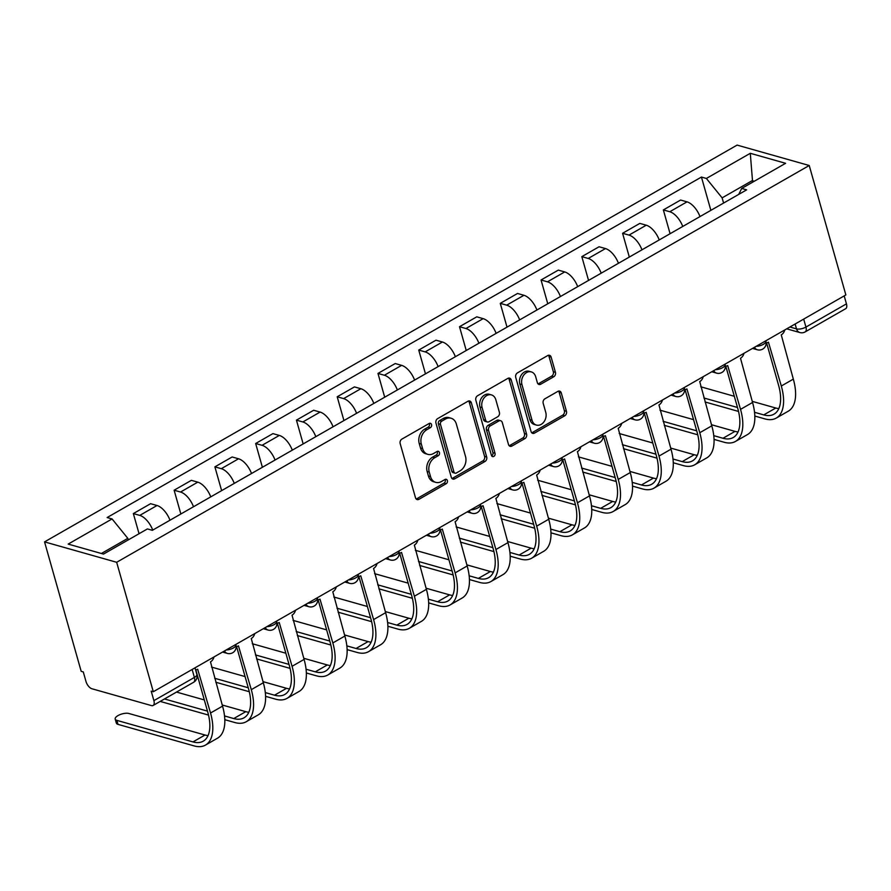 <?xml version="1.0" encoding="UTF-8"?>
<svg xmlns="http://www.w3.org/2000/svg" width="891" height="891" viewBox="0 0 891 891"><rect width="100%" height="100%" fill="white"/><g stroke="black" fill="none" stroke-linecap="round" stroke-linejoin="round"><path stroke-width="1.34" d="M431.534 424.573A2.383 1.849 105.8 0 0 429.139 423.492L401.886 439.107A3.397 2.64 105.8 0 0 400.17 443.584L415.507 497.779A3.397 2.64 105.8 0 0 417.144 499.584A3.397 2.64 105.8 0 0 418.915 499.328L446.179 483.713A2.383 1.849 105.8 0 0 444.988 479.492L441.457 481.519A10.881 8.442 105.8 0 1 435.766 482.354A10.881 8.442 105.8 0 1 430.52 476.585L429.239 472.063A10.881 8.442 105.8 0 1 434.73 457.729L438.249 455.713A2.383 1.849 105.8 0 0 437.058 451.492L433.538 453.519A10.881 8.442 105.8 0 1 427.847 454.354A10.881 8.442 105.8 0 1 422.601 448.585L421.32 444.063A10.881 8.442 105.8 0 1 426.8 429.729L430.331 427.702A2.383 1.849 105.8 0 0 431.534 424.573M427.847 454.354L425.742 453.753A10.881 8.442 105.8 0 1 420.496 447.984L419.215 443.473A10.881 8.442 105.8 0 1 424.695 429.128L428.226 427.112A2.383 1.849 105.8 0 0 429.206 423.459M416.175 498.993A3.397 2.64 105.8 0 0 416.821 498.726L444.074 483.111A2.383 1.849 105.8 0 0 445.055 479.458M435.766 482.354L433.661 481.753A10.881 8.442 105.8 0 1 428.415 475.983L427.145 471.473A10.881 8.442 105.8 0 1 432.625 457.139L436.156 455.112A2.383 1.849 105.8 0 0 437.125 451.459M553.723 376.782A3.397 2.64 105.8 0 0 555.438 372.304L551.128 357.102A3.397 2.64 105.8 0 0 549.491 355.297A3.397 2.64 105.8 0 0 547.72 355.554L517.448 372.895A3.397 2.64 105.8 0 0 515.733 377.383L531.069 431.578A3.397 2.64 105.8 0 0 532.707 433.371A3.397 2.64 105.8 0 0 534.489 433.115L564.76 415.774A3.397 2.64 105.8 0 0 566.464 411.297L561.274 392.931A3.397 2.64 105.8 0 0 559.637 391.127A3.397 2.64 105.8 0 0 557.855 391.383L544.902 398.812A3.397 2.64 105.8 0 0 543.187 403.289L545.76 412.399A9.099 7.061 105.8 0 1 543.944 421.866A9.099 7.061 105.8 0 1 536.427 425.085A9.099 7.061 105.8 0 1 532.038 420.262L521.948 384.578A9.099 7.061 105.8 0 1 523.763 375.111A9.099 7.061 105.8 0 1 531.281 371.892A9.099 7.061 105.8 0 1 535.669 376.715L537.351 382.662A3.397 2.64 105.8 0 0 538.988 384.466A3.397 2.64 105.8 0 0 540.77 384.199L553.723 376.782L551.618 376.191A3.397 2.64 105.8 0 0 553.333 371.703L549.034 356.5A3.397 2.64 105.8 0 0 548.355 355.286M809.228 165.503L845.86 294.943L153.297 691.728L116.665 562.288L809.228 165.503L737.113 145.099L44.55 541.884L81.181 671.324L83.286 671.925L85.97 681.426A6.928 3.43 -119.8 0 0 91.918 688.754L151.414 705.583A6.928 3.43 -119.8 0 0 153.129 705.46A6.928 3.43 -119.8 0 0 153.887 700.638L194.394 677.438A6.928 2.718 -15.8 0 0 196.855 674.353L195.006 667.827M471.35 402.799A3.397 2.64 105.8 0 0 469.713 401.006A3.397 2.64 105.8 0 0 467.931 401.262L437.67 418.603A3.397 2.64 105.8 0 0 435.955 423.08L451.291 477.286A3.397 2.64 105.8 0 0 452.929 479.08A3.397 2.64 105.8 0 0 454.711 478.823L484.971 461.482A3.397 2.64 105.8 0 0 486.686 456.994L471.35 402.799L469.256 402.209A3.397 2.64 105.8 0 0 468.577 400.995M477.554 395.749L507.825 378.408A3.397 2.64 105.8 0 1 509.607 378.152A3.397 2.64 105.8 0 1 511.245 379.956L526.581 434.151A3.397 2.64 105.8 0 1 524.866 438.628L511.913 446.046A3.397 2.64 105.8 0 1 510.131 446.313A3.397 2.64 105.8 0 1 508.494 444.509L502.279 422.523A3.397 2.64 105.8 0 0 500.631 420.73A3.397 2.64 105.8 0 0 498.86 420.986L490.262 425.909A3.397 2.64 105.8 0 0 488.546 430.386L495.028 453.274A2.383 1.849 105.8 0 1 491.431 455.334L475.839 400.237A3.397 2.64 105.8 0 1 477.554 395.749M844.2 295.901L846.45 303.864A6.928 3.43 60.2 0 1 845.693 308.687L805.186 331.897A6.928 3.43 -119.8 0 0 805.943 327.064L846.45 303.864M153.297 691.728L151.192 691.138L153.887 700.638M116.665 562.288L44.55 541.884M169.981 520.221A15.938 7.874 -119.8 0 0 157.016 505.509L139.764 515.388A15.938 7.874 60.2 0 1 152.729 530.112M139.764 515.388L133.349 513.572L139.052 533.72M157.016 505.509L150.601 503.693L133.349 513.572M180.851 513.996L174.124 490.217L180.539 492.032A15.938 7.874 60.2 0 1 193.503 506.756M210.744 496.866A15.938 7.874 -119.8 0 0 197.78 482.154L191.365 480.338L174.124 490.217M221.625 490.64L214.887 466.862L221.302 468.677A15.938 7.874 60.2 0 1 234.266 483.39M251.518 473.511A15.938 7.874 -119.8 0 0 238.554 458.787L232.139 456.972L214.887 466.862M262.388 467.285L255.661 443.506L262.077 445.311A15.938 7.874 60.2 0 1 275.041 460.034M292.293 450.155A15.938 7.874 -119.8 0 0 279.317 435.432L272.913 433.616L255.661 443.506M303.163 443.93L296.436 420.14L302.84 421.955A15.938 7.874 60.2 0 1 315.804 436.679M333.056 426.8A15.938 7.874 -119.8 0 0 320.092 412.076L313.677 410.261L296.436 420.14M343.926 420.563L337.199 396.785L343.614 398.6A15.938 7.874 60.2 0 1 356.578 413.324M373.83 403.434A15.938 7.874 -119.8 0 0 360.866 388.721L354.451 386.906L337.199 396.785M384.7 397.208L377.973 373.429L384.377 375.245A15.938 7.874 60.2 0 1 397.353 389.968M414.593 380.078A15.938 7.874 -119.8 0 0 401.629 365.355L395.214 363.55L377.973 373.429M425.464 373.852L418.737 350.074L425.152 351.889A15.938 7.874 60.2 0 1 438.116 366.602M455.368 356.723A15.938 7.874 -119.8 0 0 442.404 341.999L435.989 340.184L418.737 350.074M466.238 350.497L459.511 326.707L465.926 328.523A15.938 7.874 60.2 0 1 478.89 343.247M496.131 333.368A15.938 7.874 -119.8 0 0 483.167 318.644L476.763 316.828L459.511 326.707M507.012 327.142L500.274 303.352L506.689 305.168A15.938 7.874 60.2 0 1 519.653 319.891M536.905 310.012A15.938 7.874 -119.8 0 0 523.941 295.289L517.526 293.473L500.274 303.352M547.776 303.775L541.049 279.997L547.464 281.812A15.938 7.874 60.2 0 1 560.428 296.536M577.68 286.646A15.938 7.874 -119.8 0 0 564.716 271.933L558.301 270.118L541.049 279.997M588.55 280.42L581.823 256.641L588.227 258.457A15.938 7.874 60.2 0 1 601.191 273.169M618.443 263.291A15.938 7.874 -119.8 0 0 605.479 248.567L599.064 246.762L581.823 256.641M629.313 257.065L622.586 233.286L629.001 235.101A15.938 7.874 60.2 0 1 641.966 249.814M659.217 239.935A15.938 7.874 -119.8 0 0 646.253 225.211L639.838 223.396L622.586 233.286M670.088 233.709L663.361 209.92L669.776 211.735A15.938 7.874 60.2 0 1 682.74 226.459M699.981 216.58A15.938 7.874 -119.8 0 0 687.017 201.856L680.601 200.041L663.361 209.92M128.259 539.901L127.825 538.353L101.396 553.489M754.276 181.241L752.182 180.65L722.122 197.869L706.374 178.456L750.289 153.297L785.606 163.298L741.702 188.446L746.647 189.85L152.35 530.323L147.405 528.931L103.501 554.091L68.173 544.089L112.077 518.941L127.825 538.353M706.374 178.456L701.44 177.053L107.143 517.537L112.077 518.941M752.617 182.198L750.289 153.297M722.122 197.869L723.592 203.048M710.862 210.343L701.44 177.053M741.702 188.446L738.739 194.372M451.96 478.489A3.397 2.64 105.8 0 0 452.606 478.222L482.877 460.881A3.397 2.64 105.8 0 0 484.581 456.404L469.256 402.209M441.68 421.209A2.383 1.849 105.8 0 0 440.477 424.339L453.942 471.907A2.383 1.849 105.8 0 0 456.337 472.987L460.057 470.86A10.881 8.442 105.8 0 0 465.536 456.526L456.337 424.005A10.881 8.442 105.8 0 0 451.091 418.235A10.881 8.442 105.8 0 0 445.4 419.071L441.68 421.209L439.575 420.608A2.383 1.849 105.8 0 0 438.383 423.748L440.477 424.339M455.089 473.177L452.984 472.575A2.383 1.849 105.8 0 1 451.837 471.317L438.383 423.748M451.091 418.235L448.986 417.645A10.881 8.442 105.8 0 0 443.295 418.48L445.4 419.071M439.575 420.608L443.295 418.48M509.162 445.723A3.397 2.64 105.8 0 0 509.808 445.455L522.761 438.027A3.397 2.64 105.8 0 0 524.476 433.549L509.14 379.354A3.397 2.64 105.8 0 0 508.471 378.14M500.631 420.73L498.537 420.129A3.397 2.64 105.8 0 0 496.755 420.396L488.157 425.319A3.397 2.64 105.8 0 0 486.453 429.796L492.923 452.684L495.028 453.274M491.654 455.847A2.383 1.849 105.8 0 0 492.923 452.684M495.819 399.725A9.099 7.061 105.8 0 0 491.431 394.902A9.099 7.061 105.8 0 0 483.924 398.11A9.099 7.061 105.8 0 0 482.098 407.588L485.651 420.151A3.397 2.64 105.8 0 0 487.288 421.955A3.397 2.64 105.8 0 0 489.07 421.699L497.668 416.776A3.397 2.64 105.8 0 0 499.383 412.288L495.819 399.725M491.431 394.902L489.337 394.301A9.099 7.061 105.8 0 0 481.819 397.52A9.099 7.061 105.8 0 0 479.993 406.987L482.098 407.588M487.288 421.955L485.194 421.365A3.397 2.64 105.8 0 1 483.546 419.561L479.993 406.987M538.019 383.876A3.397 2.64 105.8 0 0 538.665 383.609L551.618 376.191M531.281 371.892L529.176 371.302A9.099 7.061 105.8 0 0 521.669 374.51A9.099 7.061 105.8 0 0 519.843 383.988L521.948 384.578M536.427 425.085L534.322 424.484A9.099 7.061 105.8 0 1 529.933 419.661L519.843 383.988M531.738 432.781A3.397 2.64 105.8 0 0 532.384 432.525L562.655 415.173A3.397 2.64 105.8 0 0 564.371 410.695L559.169 392.33A3.397 2.64 105.8 0 0 558.501 391.116M195.597 669.898A6.928 5.379 105.8 0 0 197.679 669.219L210.532 713.012A46.076 22.776 60.2 0 1 205.476 745.088A46.076 22.776 60.2 0 1 194.104 745.901L117.991 724.372A7.974 3.119 164.2 0 1 116.331 723.091L115.206 719.104A7.974 3.119 -15.8 0 0 116.866 720.373L192.979 741.913A41.576 20.549 -119.8 0 0 203.237 741.178A41.576 20.549 -119.8 0 0 207.792 712.243L195.808 669.876M208.037 735.621A41.576 20.549 -119.8 0 1 204.997 735.019L128.883 713.491A7.974 3.119 -15.8 0 0 119.917 714.66A7.974 3.119 -15.8 0 0 115.206 719.104M213.996 656.957A6.928 5.379 105.8 0 1 210.488 661.879L222.55 706.129A46.076 22.776 60.2 0 1 217.493 738.193L205.476 745.088M236.148 646.554A6.928 5.379 105.8 0 0 238.454 645.864L251.295 689.656A46.076 22.776 60.2 0 1 246.239 721.732A46.076 22.776 60.2 0 1 234.879 722.545L224.81 719.694M224.532 715.941L233.754 718.558A41.576 20.549 -119.8 0 0 244 717.823A41.576 20.549 -119.8 0 0 248.567 688.877L236.572 646.51M254.759 633.601A6.928 5.379 105.8 0 1 251.262 638.524L263.324 682.762A46.076 22.776 60.2 0 1 258.267 714.838L246.239 721.732M208.527 715.083L160.202 701.417M176.507 692.073L204.317 699.936M222.238 705.004L245.771 711.664A41.576 20.549 -119.8 0 0 248.801 712.265M164.479 698.956L207.48 711.118M276.923 623.188A6.928 5.379 105.8 0 0 279.217 622.508L292.07 666.301A46.076 22.776 60.2 0 1 287.013 698.366A46.076 22.776 60.2 0 1 275.642 699.179L265.585 696.339M265.306 692.585L274.517 695.192A41.576 20.549 -119.8 0 0 284.775 694.468A41.576 20.549 -119.8 0 0 289.33 665.521L277.346 623.154M295.534 610.235A6.928 5.379 105.8 0 1 292.025 615.169L304.087 659.407A46.076 22.776 60.2 0 1 299.031 691.483L287.013 698.366M249.302 691.728L215.8 682.25M211.501 667.081L245.081 676.581M263.001 681.648L286.546 688.309A41.576 20.549 -119.8 0 0 289.575 688.91M214.664 678.263L248.244 687.763M317.686 599.832A6.928 5.379 105.8 0 0 319.992 599.142L332.833 642.934A46.076 22.776 60.2 0 1 327.777 675.01A46.076 22.776 60.2 0 1 316.416 675.823L306.359 672.983M306.07 669.23L315.291 671.836A41.576 20.549 -119.8 0 0 325.538 671.101A41.576 20.549 -119.8 0 0 330.104 642.166L318.12 599.799M336.308 586.879A6.928 5.379 105.8 0 1 332.8 591.813L344.862 636.051A46.076 22.776 60.2 0 1 339.805 668.127L327.777 675.01M290.065 668.373L256.563 658.894M252.276 643.725L285.855 653.226M303.775 658.293L327.309 664.953A41.576 20.549 -119.8 0 0 330.338 665.544M255.439 654.907L289.018 664.408M358.46 576.477A6.928 5.379 105.8 0 0 360.755 575.786L373.607 619.579A46.076 22.776 60.2 0 1 368.551 651.655A46.076 22.776 60.2 0 1 357.191 652.468L347.122 649.617M346.844 645.875L356.055 648.481A41.576 20.549 -119.8 0 0 366.312 647.746A41.576 20.549 -119.8 0 0 370.879 618.811L358.884 576.444M377.071 563.524A6.928 5.379 105.8 0 1 373.563 568.458L385.625 612.696A46.076 22.776 60.2 0 1 380.568 644.772L368.551 651.655M330.839 645.017L297.338 635.539M293.039 620.37L326.618 629.87M344.539 634.938L368.083 641.587A41.576 20.549 -119.8 0 0 371.113 642.188M296.202 631.552L329.793 641.052M399.235 553.122A6.928 5.379 105.8 0 0 401.529 552.431L414.382 596.224A46.076 22.776 60.2 0 1 409.325 628.3A46.076 22.776 60.2 0 1 397.954 629.113L387.897 626.262M387.618 622.519L396.829 625.126A41.576 20.549 -119.8 0 0 407.076 624.391A41.576 20.549 -119.8 0 0 411.642 595.455L399.658 553.088M417.846 540.169A6.928 5.379 105.8 0 1 414.337 545.092L426.399 589.341A46.076 22.776 60.2 0 1 421.343 621.406L409.325 628.3M371.614 621.662L338.101 612.184M333.813 597.003L367.393 606.504M385.313 611.571L408.846 618.231A41.576 20.549 -119.8 0 0 411.887 618.833M336.976 608.197L370.556 617.686M439.998 529.766A6.928 5.379 105.8 0 0 442.304 529.076L455.145 572.868A46.076 22.776 60.2 0 1 450.089 604.944A46.076 22.776 60.2 0 1 438.728 605.757L428.66 602.906M428.382 599.153L437.592 601.759A41.576 20.549 -119.8 0 0 447.85 601.035A41.576 20.549 -119.8 0 0 452.416 572.089L440.421 529.722M458.609 516.813A6.928 5.379 105.8 0 1 455.101 521.736L467.174 565.974A46.076 22.776 60.2 0 1 462.106 598.05L450.089 604.944M412.377 598.295L378.875 588.817M374.576 573.648L408.167 583.148M426.087 588.216L449.621 594.876A41.576 20.549 -119.8 0 0 452.65 595.478M377.751 584.83L411.33 594.33M480.772 506.4A6.928 5.379 105.8 0 0 483.067 505.72L495.919 549.513A46.076 22.776 60.2 0 1 490.863 581.578A46.076 22.776 60.2 0 1 479.492 582.391L469.434 579.551M469.156 575.798L478.367 578.404A41.576 20.549 -119.8 0 0 488.624 577.669A41.576 20.549 -119.8 0 0 493.18 548.733L481.196 506.366M499.383 493.447A6.928 5.379 105.8 0 1 495.875 498.381L507.937 542.619A46.076 22.776 60.2 0 1 502.88 574.695L490.863 581.578M453.151 574.94L419.639 565.462M415.351 550.293L448.93 559.793M466.851 564.861L490.384 571.521A41.576 20.549 -119.8 0 0 493.425 572.122M418.514 561.475L452.093 570.975M521.536 483.045A6.928 5.379 105.8 0 0 523.841 482.354L536.683 526.147A46.076 22.776 60.2 0 1 531.626 558.223A46.076 22.776 60.2 0 1 520.266 559.036L510.209 556.196M509.919 552.442L519.141 555.048A41.576 20.549 -119.8 0 0 529.388 554.313A41.576 20.549 -119.8 0 0 533.954 525.378L521.959 483.011M540.158 470.092A6.928 5.379 105.8 0 1 536.649 475.026L548.711 519.264A46.076 22.776 60.2 0 1 543.655 551.34L531.626 558.223M493.915 551.585L460.413 542.107M456.125 526.937L489.705 536.438M507.625 541.505L531.159 548.165A41.576 20.549 -119.8 0 0 534.188 548.756M459.288 538.119L492.868 547.62M562.31 459.689A6.928 5.379 105.8 0 0 564.604 458.999L577.457 502.791A46.076 22.776 60.2 0 1 572.401 534.867A46.076 22.776 60.2 0 1 561.04 535.68L550.972 532.829M550.694 529.087L559.904 531.693A41.576 20.549 -119.8 0 0 570.162 530.958A41.576 20.549 -119.8 0 0 574.728 502.023L562.733 459.656M580.921 446.736A6.928 5.379 105.8 0 1 577.413 451.659L589.474 495.908A46.076 22.776 60.2 0 1 584.418 527.984L572.401 534.867M534.689 528.229L501.188 518.751M496.888 503.582L530.468 513.071M548.388 518.15L571.933 524.799A41.576 20.549 -119.8 0 0 574.962 525.4M500.051 514.764L533.642 524.264M603.073 436.334A6.928 5.379 105.8 0 0 605.379 435.643L618.231 479.436A46.076 22.776 60.2 0 1 613.164 511.512A46.076 22.776 60.2 0 1 601.804 512.325L591.747 509.474M591.457 505.732L600.679 508.338A41.576 20.549 -119.8 0 0 610.925 507.603A41.576 20.549 -119.8 0 0 615.492 478.667L603.508 436.3M621.695 423.381A6.928 5.379 105.8 0 1 618.187 428.304L630.249 472.553A46.076 22.776 60.2 0 1 625.192 504.618L613.164 511.512M575.463 504.863L541.951 495.385M537.663 480.216L571.242 489.716M589.163 494.783L612.696 501.444A41.576 20.549 -119.8 0 0 615.726 502.045M540.826 491.398L574.405 500.898M643.848 412.978A6.928 5.379 105.8 0 0 646.153 412.288L658.995 456.081A46.076 22.776 60.2 0 1 653.938 488.157A46.076 22.776 60.2 0 1 642.578 488.959L632.51 486.118M632.231 482.365L641.442 484.971A41.576 20.549 -119.8 0 0 651.7 484.247A41.576 20.549 -119.8 0 0 656.266 455.301L644.271 412.934M662.458 400.026A6.928 5.379 105.8 0 1 658.95 404.948L671.012 449.187A46.076 22.776 60.2 0 1 665.956 481.263L653.938 488.157M616.227 481.508L582.725 472.03M578.426 456.86L612.017 466.361M629.937 471.428L653.471 478.088A41.576 20.549 -119.8 0 0 656.5 478.69M581.589 468.042L615.18 477.543M684.622 389.612A6.928 5.379 105.8 0 0 686.916 388.933L699.769 432.725A46.076 22.776 60.2 0 1 694.713 464.79A46.076 22.776 60.2 0 1 683.341 465.603L673.284 462.763M673.006 459.01L682.216 461.616A41.576 20.549 -119.8 0 0 692.474 460.881A41.576 20.549 -119.8 0 0 697.029 431.946L685.045 389.579M703.233 376.659A6.928 5.379 105.8 0 1 699.725 381.593L711.786 425.831A46.076 22.776 60.2 0 1 706.73 457.907L694.713 464.79M657.001 458.152L623.488 448.674M619.2 433.505L652.78 443.005M670.7 448.073L694.234 454.733A41.576 20.549 -119.8 0 0 697.274 455.334M622.363 444.687L655.943 454.187M725.385 366.257A6.928 5.379 105.8 0 0 727.691 365.566L740.532 409.359A46.076 22.776 60.2 0 1 735.476 441.435A46.076 22.776 60.2 0 1 724.116 442.248L714.047 439.397M713.769 435.654L722.991 438.261A41.576 20.549 -119.8 0 0 733.237 437.526A41.576 20.549 -119.8 0 0 737.804 408.59L725.809 366.223M743.996 353.304A6.928 5.379 105.8 0 1 740.499 358.238L752.561 402.476A46.076 22.776 60.2 0 1 747.504 434.552L735.476 441.435M697.764 434.797L664.263 425.319M659.964 410.15L693.554 419.65M711.475 424.717L735.008 431.378A41.576 20.549 -119.8 0 0 738.038 431.968M663.138 421.332L696.717 430.832M766.16 342.901A6.928 5.379 105.8 0 0 768.454 342.211L781.307 386.003A46.076 22.776 60.2 0 1 776.25 418.079A46.076 22.776 60.2 0 1 764.879 418.893L754.822 416.041M754.543 412.299L763.754 414.905A41.576 20.549 -119.8 0 0 774.012 414.17A41.576 20.549 -119.8 0 0 778.567 385.235L766.583 342.868M784.771 329.948A6.928 5.379 105.8 0 1 781.262 334.871L793.324 379.12A46.076 22.776 60.2 0 1 788.268 411.185L776.25 418.079M738.539 411.442L705.037 401.964M700.738 386.783L734.318 396.283M752.238 401.362L775.783 408.011A41.576 20.549 -119.8 0 0 778.812 408.613M703.901 397.976L737.481 407.477M789.905 327.008L796.509 328.879A6.928 2.718 -15.8 0 0 805.943 327.064L803.693 319.112M795.128 324.012L796.509 328.879A6.928 5.379 -74.2 0 0 799.851 332.543A6.928 6.928 0 0 0 805.186 331.897M646.253 225.211L629.001 235.101M605.479 248.567L588.227 258.457M564.716 271.933L547.464 281.812M523.941 295.289L506.689 305.168M483.167 318.644L465.926 328.523M442.404 341.999L425.152 351.889M401.629 365.355L384.377 375.245M360.866 388.721L343.614 398.6M320.092 412.076L302.84 421.955M279.317 435.432L262.077 445.311M238.554 458.787L221.302 468.677M197.78 482.154L180.539 492.032M687.017 201.856L669.776 211.735M226.18 649.973A6.928 2.718 -15.8 0 0 233.041 648.158A6.928 2.718 -15.8 0 0 235.892 644.861L235.781 644.471M222.538 652.067L227.339 653.415A6.928 5.379 -74.2 0 1 224.465 650.953M266.955 626.618A6.928 2.718 -15.8 0 0 273.815 624.791A6.928 2.718 -15.8 0 0 276.667 621.506L276.555 621.116M307.718 603.252A6.928 2.718 -15.8 0 0 314.579 601.436A6.928 2.718 -15.8 0 0 317.43 598.151L317.319 597.761M348.492 579.896A6.928 2.718 -15.8 0 0 355.353 578.081A6.928 2.718 -15.8 0 0 358.204 574.795L358.093 574.405M389.267 556.541A6.928 2.718 -15.8 0 0 396.116 554.725A6.928 2.718 -15.8 0 0 398.968 551.44L398.856 551.039M430.03 533.186A6.928 2.718 -15.8 0 0 436.891 531.37A6.928 2.718 -15.8 0 0 439.742 528.073L439.631 527.684M470.804 509.83A6.928 2.718 -15.8 0 0 477.665 508.004A6.928 2.718 -15.8 0 0 480.505 504.718L480.394 504.328M511.568 486.464A6.928 2.718 -15.8 0 0 518.428 484.648A6.928 2.718 -15.8 0 0 521.28 481.363L521.168 480.973M552.342 463.108A6.928 2.718 -15.8 0 0 559.203 461.293A6.928 2.718 -15.8 0 0 562.054 458.007L561.943 457.606M593.116 439.753A6.928 2.718 -15.8 0 0 599.966 437.938A6.928 2.718 -15.8 0 0 602.817 434.652L602.706 434.251M633.88 416.398A6.928 2.718 -15.8 0 0 640.74 414.582A6.928 2.718 -15.8 0 0 643.592 411.286L643.48 410.896M674.654 393.042A6.928 2.718 -15.8 0 0 681.504 391.216A6.928 2.718 -15.8 0 0 684.355 387.93L684.243 387.54M715.417 369.676A6.928 2.718 -15.8 0 0 722.278 367.86A6.928 2.718 -15.8 0 0 725.129 364.575L725.018 364.185M756.192 346.321A6.928 2.718 -15.8 0 0 763.052 344.505A6.928 2.718 -15.8 0 0 765.904 341.22L765.792 340.819M263.302 628.701L268.113 630.06A6.928 5.379 -74.2 0 1 265.24 627.598M304.076 605.345L308.876 606.704A6.928 5.379 -74.2 0 1 306.014 604.243M344.839 581.99L349.651 583.349A6.928 5.379 -74.2 0 1 346.777 580.876M385.614 558.635L390.414 559.994A6.928 5.379 -74.2 0 1 387.552 557.521M426.388 535.268L431.188 536.627A6.928 5.379 -74.2 0 1 428.315 534.166M467.151 511.913L471.952 513.272A6.928 5.379 -74.2 0 1 469.089 510.81M507.926 488.558L512.726 489.916A6.928 5.379 -74.2 0 1 509.864 487.444M548.689 465.202L553.5 466.561A6.928 5.379 -74.2 0 1 550.627 464.088M589.463 441.847L594.264 443.206A6.928 5.379 -74.2 0 1 591.401 440.733M630.238 418.48L635.038 419.839A6.928 5.379 -74.2 0 1 632.165 417.378M671.001 395.125L675.801 396.484A6.928 5.379 -74.2 0 1 672.939 394.022M711.775 371.77L716.576 373.129A6.928 5.379 -74.2 0 1 713.702 370.656M752.539 348.414L757.35 349.773A6.928 5.379 -74.2 0 1 754.477 347.301M192.144 669.475L194.394 677.438A6.928 3.43 -119.8 0 1 193.637 682.261A6.928 6.928 0 0 0 196.855 674.353M424.695 429.128L426.8 429.729M419.215 443.473L421.32 444.063M420.496 447.984L422.601 448.585M436.156 455.112L438.249 455.713M432.625 457.139L434.73 457.729M427.145 471.473L429.239 472.063M428.415 475.983L430.52 476.585M444.074 483.111L446.179 483.713M416.821 498.726L418.915 499.328M428.226 427.112L430.331 427.702M484.581 456.404L486.686 456.994M482.877 460.881L484.971 461.482M452.606 478.222L454.711 478.823M451.837 471.317L453.942 471.907M509.14 379.354L511.245 379.956M524.476 433.549L526.581 434.151M522.761 438.027L524.866 438.628M509.808 445.455L511.913 446.046M496.755 420.396L498.86 420.986M488.157 425.319L490.262 425.909M486.453 429.796L488.546 430.386M483.546 419.561L485.651 420.151M538.665 383.609L540.77 384.199M529.933 419.661L532.038 420.262M559.169 392.33L561.274 392.931M564.371 410.695L566.464 411.297M562.655 415.173L564.76 415.774M532.384 432.525L534.489 433.115M549.034 356.5L551.128 357.102M553.333 371.703L555.438 372.304M116.866 720.373L117.991 724.372M222.55 706.129L210.532 713.012M204.997 735.019L192.979 741.913M263.324 682.762L251.295 689.656M245.771 711.664L233.754 718.558M304.087 659.407L292.07 666.301M286.546 688.309L274.517 695.192M344.862 636.051L332.833 642.934M327.309 664.953L315.291 671.836M385.625 612.696L373.607 619.579M368.083 641.587L356.055 648.481M426.399 589.341L414.382 596.224M408.846 618.231L396.829 625.126M467.174 565.974L455.145 572.868M449.621 594.876L437.592 601.759M507.937 542.619L495.919 549.513M490.384 571.521L478.367 578.404M548.711 519.264L536.683 526.147M531.159 548.165L519.141 555.048M589.474 495.908L577.457 502.791M571.933 524.799L559.904 531.693M630.249 472.553L618.231 479.436M612.696 501.444L600.679 508.338M671.012 449.187L658.995 456.081M653.471 478.088L641.442 484.971M711.786 425.831L699.769 432.725M694.234 454.733L682.216 461.616M752.561 402.476L740.532 409.359M735.008 431.378L722.991 438.261M793.324 379.12L781.307 386.003M775.783 408.011L763.754 414.905M227.339 653.415A6.928 6.928 0 0 0 235.892 644.861M268.113 630.06A6.928 6.928 0 0 0 276.667 621.506M308.876 606.704A6.928 6.928 0 0 0 317.43 598.151M349.651 583.349A6.928 6.928 0 0 0 358.204 574.795M390.414 559.994A6.928 6.928 0 0 0 398.968 551.44M431.188 536.627A6.928 6.928 0 0 0 439.742 528.073M471.952 513.272A6.928 6.928 0 0 0 480.505 504.718M512.726 489.916A6.928 6.928 0 0 0 521.28 481.363M553.5 466.561A6.928 6.928 0 0 0 562.054 458.007M594.264 443.206A6.928 6.928 0 0 0 602.817 434.652M635.038 419.839A6.928 6.928 0 0 0 643.592 411.286M675.801 396.484A6.928 6.928 0 0 0 684.355 387.93M716.576 373.129A6.928 6.928 0 0 0 725.129 364.575M757.35 349.773A6.928 6.928 0 0 0 765.904 341.22M799.851 332.543L786.72 328.835M193.637 682.261L153.129 705.46"/></g></svg>
